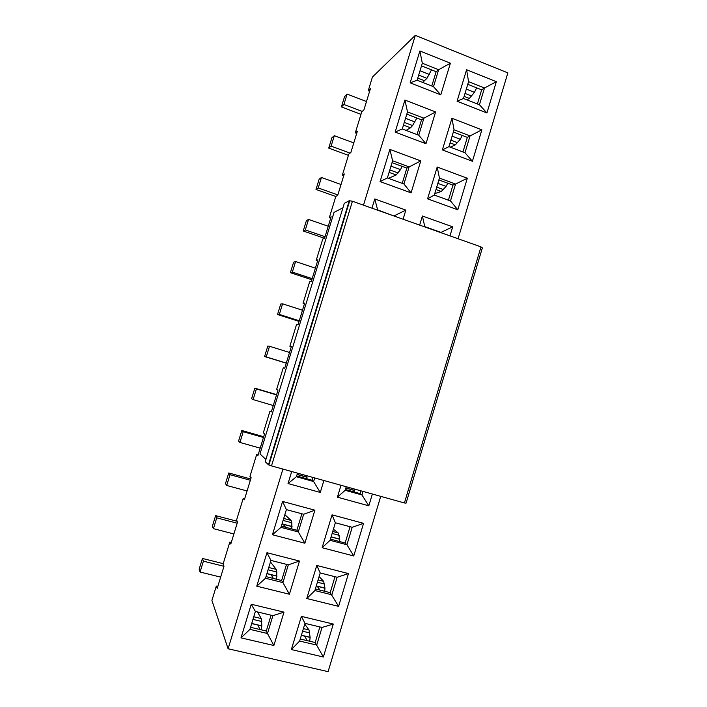 <?xml version="1.0" encoding="UTF-8"?>
<svg xmlns="http://www.w3.org/2000/svg" width="707" height="707" viewBox="0 0 707 707"><rect width="100%" height="100%" fill="white"/><g stroke="black" fill="none" stroke-linecap="round" stroke-linejoin="round"><path stroke-width="1.06" d="M432.048 70.081L431.217 70.744M431.791 85.998L436.131 71.707L421.496 65.884M477.402 103.956L481.653 89.833L467.769 84.301M462.944 151.961L467.336 137.37L453.355 132.006M417.042 134.56L421.531 119.801L406.799 114.154M454.035 129.77L451.932 118.263L481.856 129.849L470.049 135.921L454.035 129.77L448.936 146.658L464.985 152.739L470.049 135.921L467.336 137.37M407.497 111.883L404.917 100.058L435.609 111.945L423.917 118.193L407.497 111.883L402.292 128.966L418.747 135.214L423.917 118.193L421.531 119.801M468.564 81.667L466.593 69.728L496.341 81.685L484.481 88.013L468.564 81.667L463.483 98.476L479.434 104.76L484.481 88.013L481.653 89.833M422.309 63.215L419.878 50.948L450.386 63.215L438.632 69.719L422.309 63.215L417.13 80.218L433.488 86.661L438.632 69.719L436.131 71.707M303.223 230.986L305.309 229.934L308.544 219.426L306.423 220.593L303.223 230.986L324.548 238.286L331.141 216.793L329.294 217.721L335.816 196.449L337.716 195.335L344.282 173.922L342.321 175.221L343.735 175.725M342.321 175.221L348.825 154.038L350.84 152.553L357.38 131.219L355.303 132.889L356.708 133.42M355.303 132.889L361.772 111.794L363.902 109.939L370.415 88.702L368.232 90.743L369.628 91.274M368.232 90.743L372.421 77.072L415.327 35.35L507.856 72.892L458.065 238.745M481.856 129.849L472.409 161.276L464.985 152.739M472.409 161.276L442.361 149.928L448.936 146.658M442.361 149.928L451.932 118.263M402.292 128.966L395.151 132.103L404.917 100.058M435.609 111.945L425.968 143.742L418.747 135.214M425.968 143.742L395.151 132.103M496.341 81.685L486.937 112.97L479.434 104.76M486.937 112.97L457.076 101.251L463.483 98.476M457.076 101.251L466.593 69.728M417.13 80.218L410.157 82.843L419.878 50.948M450.386 63.215L440.788 94.862L433.488 86.661M440.788 94.862L410.157 82.843M420.771 160.904L411.085 192.852L403.944 183.988L409.132 166.887L392.606 160.781L389.875 149.398L420.771 160.904L406.852 168.116L392.04 162.645M457.818 209.802L427.576 198.835L437.191 167.02L439.445 178.093L455.555 184.05L467.309 178.235L457.818 209.802L450.474 200.947L455.555 184.05L452.948 185.128L438.888 179.94M437.191 167.02L467.309 178.235M402.23 183.36L406.852 168.116M427.576 198.835L434.319 195.061L450.474 200.947M439.445 178.093L434.319 195.061M392.606 160.781L387.374 177.943L380.066 181.593L389.875 149.398M380.728 496.358L328.101 671.65L228.096 648.77L282.933 469.086M363.495 205.171L415.327 35.35M411.085 192.852L380.066 181.593M371.962 208.176L374.772 198.967L405.862 210.094L403.087 219.232M419.64 225.1L422.388 216.006L452.701 226.841L449.979 235.873M266.954 552.715L299.476 561.049L289.41 594.234L256.756 586.174L266.954 552.715L270.922 560.412L265.496 578.246L282.924 582.595L281.616 580.518L286.512 564.38M323.373 656.997L291.346 649.556L301.385 616.354L333.28 624.06L323.373 656.997L315.172 642.522L319.864 626.932M283.984 612.147L273.874 645.5L241.007 637.855L251.25 604.238L283.984 612.147L272.893 615.647L255.386 611.449L249.925 629.371L267.476 633.499L266.283 631.006L271.073 615.214M306.776 598.52L316.763 565.467L348.454 573.58L338.6 606.367L306.776 598.52L314.889 590.557L331.875 594.799L337.159 577.257L348.454 573.58M323.886 480.504L320.271 492.443L288.032 483.561L291.699 471.534M372.368 494.025L368.824 505.814L337.407 497.162L341.004 485.276M304.876 543.215L272.434 534.748L282.579 501.449L314.889 510.189L304.876 543.215L298.301 531.938L303.674 514.263L286.388 509.623L282.579 501.449M363.557 523.348L353.747 555.976L322.127 547.722L332.069 514.829L363.557 523.348L352.201 527.289L335.357 522.773L332.069 514.829M324.548 238.286L322.754 239.037L316.206 260.388L317.629 260.865M228.096 648.77L211.914 600.429L216.315 586.085L217.19 588.445L224.004 566.21L223.076 564.062L229.819 542.075L230.8 544.028L237.587 521.899L236.545 520.14L243.261 498.249L244.366 499.805L251.126 477.764L249.96 476.403L256.641 454.601L257.869 455.768L264.595 433.815L263.313 432.843L269.977 411.129L271.311 411.907L278.019 390.052L276.623 389.46L283.251 367.843L284.709 368.232L291.381 346.465L289.87 346.262L296.472 324.725L298.045 324.743L304.69 303.064L303.064 303.241L309.639 281.793L311.319 281.43L317.938 259.831L316.206 260.388M448.415 200.196L452.948 185.128M387.374 177.943L403.944 183.988M329.294 217.721L330.708 218.216M405.862 210.094L393.896 215.962M394.197 216.077L377.644 209.908L374.772 198.967M452.701 226.841L441 232.4L424.783 226.647L422.388 216.006M231.286 542.455L229.819 542.075M316.736 645.076L322.038 627.454L304.982 623.353L299.635 641.055L316.736 645.076M300.254 639.013L315.172 642.522M250.561 627.295L266.283 631.006M273.874 645.5L267.476 633.499L272.893 615.647M338.6 606.367L330.196 592.652L334.994 576.709M337.159 577.257L320.209 572.944L314.889 590.557M315.375 588.949L330.196 592.652M265.991 576.612L281.616 580.518M289.41 594.234L282.924 582.595L288.315 564.831L270.922 560.412M217.8 586.448L216.315 586.085M273.415 578.467L271.064 574.579M320.085 590.124L317.054 586.103M259.937 629.504L257.816 624.9M307.28 640.666L304.487 635.947M320.209 572.944L316.763 565.467M299.476 561.049L288.315 564.831M265.496 578.246L256.756 586.174M322.038 627.454L333.28 624.06M291.346 649.556L299.635 641.055M304.982 623.353L301.385 616.354M255.386 611.449L251.25 604.238M249.925 629.371L241.007 637.855M303.064 303.241L304.496 303.701M289.87 346.262L291.302 346.713M271.426 411.554L269.977 411.129M296.64 475.97L312.061 480.256L312.918 477.446M368.824 505.814L361.94 494.944L363.009 491.409M337.407 497.162L345.166 490.287L361.94 494.944L360.031 493.592L360.87 490.817M346.236 486.734L345.166 490.287M320.271 492.443L313.608 481.52L314.695 477.941M297.497 473.142L296.401 476.739L288.032 483.561M296.401 476.739L313.608 481.52L312.061 480.256M345.396 489.527L360.031 493.592M258.099 455.008L256.641 454.601M314.889 510.189L303.674 514.263M285.584 527.289L282.977 524.099M281.351 526.167L296.878 530.268L301.88 513.777M353.747 555.976L346.943 544.752L352.201 527.289M322.127 547.722L330.063 540.307L346.943 544.752L345.149 543.003L350.053 526.715M335.357 522.773L330.063 540.307M286.388 509.623L280.988 527.369L272.434 534.748M280.988 527.369L298.301 531.938L296.878 530.268M331.327 539.361L330.576 538.593M330.416 539.123L345.149 543.003M244.719 498.638L243.261 498.249M349.285 200.7L344.291 203.36L265.205 461.671L268.483 464.773L349.285 200.7L352.431 201.248L271.497 465.895L404.422 502.96L480.99 246.884L352.431 201.248M480.99 246.884L482.36 247.918L406.065 503.145L404.422 502.96M265.885 459.426L259.99 453.956L334.04 212.383L342.93 207.796M271.497 465.895L268.483 464.773M476.633 87.836L474.441 92.334L466.311 89.109M466.929 99.828L469.36 98.441L474.441 92.334M431.526 69.869L426.913 78.353L422.653 82.392M360.994 114.34L341.401 106.916L343.911 104.477L347.102 94.093L366.482 101.516M343.911 104.477L362.196 111.423M341.401 106.916L344.565 96.647L347.102 94.093M462.263 135.426L460.292 139.261L452.109 136.133M450.279 147.162L455.361 144.864L460.292 139.261M416.874 118.016L412.561 125.563L410.52 127.808L406.065 130.406M348.427 155.337L328.728 148.108L331.097 146.128L334.305 135.7L353.792 142.92M331.097 146.128L350.08 153.11M328.728 148.108L331.901 137.794L334.305 135.7M447.805 183.228L446.082 186.401L437.845 183.378M434.761 193.603L441.292 191.482L446.082 186.401M402.133 166.375L400.507 169.636L396.176 174.965L388.461 178.341M335.798 196.493L316.002 189.467L318.23 187.947L321.446 177.484L341.039 184.5M318.23 187.947L337.849 194.92M316.002 189.467L319.184 179.11L321.446 177.484M305.309 229.934L325.034 236.704M328.242 226.24L308.544 219.426M290.391 272.672L292.336 272.098L295.588 261.537L293.608 262.235L290.391 272.672L311.831 279.76M292.336 272.098L312.167 278.655M315.393 268.156L295.588 261.537M277.515 314.527L279.318 314.421L282.579 303.824L280.741 304.045L277.515 314.527L299.07 321.393M279.318 314.421L299.255 320.784M302.49 310.232L282.579 303.824M264.586 356.54L266.239 356.92L269.517 346.28L267.82 346.023L264.586 356.54L286.255 363.186M266.239 356.92L286.291 363.071M289.534 352.484L269.517 346.28M276.605 394.647L254.847 388.17L256.402 388.912L253.115 399.596L273.273 405.535M276.525 394.904L256.402 388.912M253.115 399.596L251.604 398.73L254.847 388.17M345.864 487.98L354.419 490.366L354.18 488.952M354.419 490.366L354.446 492.045M306.9 475.767L306.953 478.833M263.702 436.74L241.829 430.483L243.235 431.712L239.929 442.441L260.194 448.167M263.472 437.492L243.235 431.712M239.929 442.441L238.568 441.088L241.829 430.483M331.106 536.834L339.722 539.114L338.264 532.972L333.412 529.207M339.722 539.114L339.634 541.553M284.85 514.687L291.125 520.432L291.797 522.756L291.832 528.933M250.746 479.001L228.75 472.974L230.014 474.689L226.7 485.462L247.07 490.976M250.358 480.256L230.014 474.689M226.7 485.462L225.48 483.623L228.75 472.974M316.285 585.909L324.955 588.083L323.665 581.357L319.113 576.55M324.955 588.083L324.725 591.282M270.463 561.932L276.234 569.391L276.826 572.007L276.605 579.263M237.234 521.298L215.626 515.633L216.731 517.842L213.408 528.659L233.893 533.953M237.19 523.198L216.731 517.842M213.408 528.659L212.339 526.326L215.626 515.633M301.403 635.222L310.117 637.281L309.003 629.964L304.752 624.113M310.117 637.281L309.728 641.24M257.481 611.953L261.281 618.572L261.829 625.854L261.29 629.822M223.2 563.656L202.449 558.459L199.144 569.197L200.063 572.034L203.404 561.172L223.978 566.307M200.063 572.034L220.664 577.115M202.449 558.459L203.404 561.172M465.012 93.412L471.71 96.064M464.119 96.373L469.36 98.441M426.913 78.353L418.694 75.101M424.792 80.863L417.784 78.097M429.432 74.482L420.02 70.744M450.898 140.172L457.632 142.734M450.085 142.858L455.361 144.864M412.561 125.563L404.289 122.408M410.52 127.808L403.458 125.121M415 121.949L405.535 118.325M436.714 187.134L443.492 189.626M435.989 189.538L441.292 191.482M398.138 172.985L389.822 169.936M396.176 174.965L389.08 172.367M400.507 169.636L390.98 166.127M297.108 474.406L307.024 477.163M332.131 533.458L339.219 535.34M332.723 531.496L338.264 532.972M282.058 523.86L292.026 526.494M291.797 522.756L283.092 520.44M291.125 520.432L283.701 518.461M317.408 582.223L324.531 584.017M318.088 579.952L323.665 581.357M266.928 573.545L276.967 576.055M276.826 572.007L268.059 569.807M276.234 569.391L268.766 567.509M302.614 631.21L309.781 632.915M303.391 628.62L309.003 629.964M251.727 623.459L261.829 625.854M261.776 621.497L252.965 619.403M261.281 618.572L253.76 616.778M268.881 465.003L349.762 200.638M345.829 488.086L354.437 490.481M307.032 477.287L297.081 474.512M331.079 536.949L339.74 539.238M292.035 526.618L282.022 523.975M316.25 586.032L324.964 588.215M276.967 576.187L266.892 573.66M301.359 635.346L310.126 637.422M261.829 625.987L251.683 623.592"/></g></svg>
